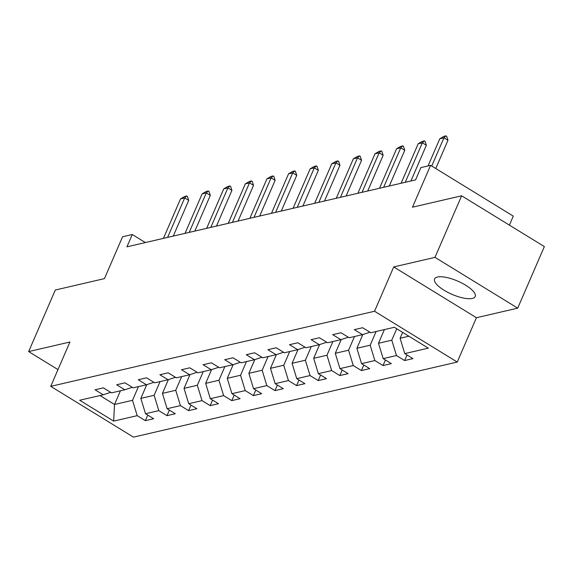 <?xml version="1.0" encoding="UTF-8"?>
<svg xmlns="http://www.w3.org/2000/svg" width="573" height="573" viewBox="0 0 573 573"><rect width="100%" height="100%" fill="white"/><g stroke="black" fill="none" stroke-linecap="round" stroke-linejoin="round"><path stroke-width="0.86" d="M437.443 277.031A22.132 7.198 -156.6 0 0 434.57 278.944A22.132 7.198 -156.6 0 0 447.9 292.395A22.132 7.198 -156.6 0 0 472.324 298.44A22.132 7.198 -156.6 0 0 475.196 296.528A22.132 7.198 -156.6 0 0 461.867 283.076A22.132 7.198 -156.6 0 0 437.443 277.031M509.404 225.132L513.301 216.128L430.581 165.339L420.89 167.588L415.561 179.901L126.941 246.827L132.27 234.515L122.572 236.764L104.458 278.621L55.287 290.024L28.65 351.586L57.988 369.599M517.713 308.152L544.35 246.591L461.63 195.801L434.993 257.363L393.723 266.932L374.541 311.261L457.254 362.05L476.435 317.721L517.713 308.152L434.993 257.363M374.541 311.261L50.739 386.345L133.459 437.135L457.254 362.05M113.662 421.112L137.205 415.654L145.363 420.661L153.671 418.734L145.513 413.727L158.807 410.64L166.972 415.654L175.281 413.727L167.115 408.714L180.416 405.634L188.574 410.64L196.883 408.714L188.725 403.707L202.018 400.62L210.176 405.634L218.492 403.707L210.327 398.693L223.62 395.614L231.786 400.62L240.094 398.693L231.936 393.687L245.23 390.6L253.388 395.614L261.696 393.687L253.538 388.673L266.832 385.593L274.997 390.6L283.306 388.673L275.14 383.666L288.441 380.579L296.599 385.593L304.908 383.666L296.75 378.653L310.043 375.573L318.201 380.579L326.517 378.653L318.352 373.646L331.652 370.559L339.81 375.573L348.119 373.646L339.961 368.632L353.255 365.553L361.413 370.566L369.721 368.64L361.563 363.626L374.857 360.546L383.022 365.553L391.33 363.626L383.172 358.612L396.466 355.532L404.624 360.546L412.932 358.619L404.774 353.605L428.318 348.148L394.339 327.283L370.795 332.741L362.63 327.727L354.322 329.654L362.48 334.668L349.186 337.748L341.028 332.741L332.72 334.668L340.878 339.674L327.584 342.761L319.426 337.748L311.11 339.674L319.276 344.688L305.975 347.768L297.817 342.761L289.508 344.688L297.666 349.695L284.373 352.782L276.215 347.768L267.906 349.695L276.064 354.708L262.771 357.788L254.605 352.782L246.297 354.708L254.455 359.715L241.161 362.802L233.003 357.788L224.695 359.715L232.853 364.729L219.559 367.809L211.394 362.802L203.086 364.729L211.251 369.735L197.95 372.822L189.792 367.809L181.483 369.735L189.642 374.749L176.348 377.829L168.19 372.822L159.874 374.749L168.039 379.756L154.739 382.843L146.581 377.829L138.272 379.756L146.43 384.77L133.137 387.849L124.978 382.836L116.67 384.762L124.828 389.776L111.534 392.856L103.369 387.849L95.061 389.776L103.219 394.79L79.676 400.248L113.662 421.112L114.521 404.488L132.521 400.312L138.451 386.617M396.738 328.752L391.782 340.19L378.488 343.277L384.411 329.582M369.929 332.211L362.48 334.668M396.466 355.532L391.782 340.19M383.172 358.612L378.488 343.277M376.103 331.509L370.179 345.204L356.886 348.284L362.824 334.553M348.327 337.218L340.878 339.674M374.857 360.546L370.179 345.204M361.563 363.626L356.886 348.284M354.501 336.516L348.577 350.21L335.277 353.297L341.221 339.567M326.717 342.231L319.276 344.688M353.255 365.553L348.577 350.21M339.961 368.632L335.277 353.297M332.892 341.529L326.968 355.224L313.675 358.304L319.612 344.574M305.115 347.238L297.666 349.695M331.652 370.559L326.968 355.224M318.352 373.646L313.675 358.304M311.289 346.536L305.366 360.231L292.072 363.318L298.01 349.58M283.506 352.252L276.064 354.708M310.043 375.573L305.366 360.231M296.75 378.653L292.072 363.318M289.687 351.55L283.757 365.245L270.463 368.324L276.408 354.594M261.904 357.258L254.455 359.715M288.441 380.579L283.757 365.245M275.14 383.666L270.463 368.324M268.078 356.556L262.155 370.251L248.861 373.331L254.799 359.6M240.295 362.272L232.853 364.729M266.832 385.593L262.155 370.251M253.538 388.673L248.861 373.331M246.476 361.57L240.553 375.258L227.252 378.345L233.197 364.614M218.693 367.279L211.251 369.735M245.23 390.6L240.553 375.258M231.936 393.687L227.252 378.345M224.867 366.577L218.943 380.271L205.65 383.351L211.587 369.621M197.091 372.285L189.642 374.749M223.62 395.614L218.943 380.271M210.327 398.693L205.65 383.351M203.265 371.591L197.341 385.278L184.04 388.365L189.985 374.635M175.481 377.299L168.039 379.756M202.018 400.62L197.341 385.278M188.725 403.707L184.04 388.365M181.662 376.597L175.732 390.292L162.438 393.372L168.383 379.641M153.879 382.306L146.43 384.77M180.416 405.634L175.732 390.292M167.115 408.714L162.438 393.372M160.053 381.611L154.13 395.298L140.836 398.385L146.774 384.655M132.27 387.319L124.828 389.776M158.807 410.64L154.13 395.298M145.513 413.727L140.836 398.385M120.445 390.793L114.521 404.488L99.96 395.542M110.668 392.326L103.219 394.79M137.205 415.654L132.521 400.312M430.581 165.339L412.467 207.197L461.63 195.801M50.739 386.345L69.92 342.017L28.65 351.586M145.363 242.551L132.27 234.515M402.64 332.383L400.097 338.263L408.9 336.222M404.774 353.605L400.097 338.263M145.363 420.661L147.77 415.11M166.972 415.654L169.372 410.096M188.574 410.64L190.974 405.09M210.176 405.634L212.583 400.076M231.786 400.62L234.185 395.069M253.388 395.614L255.794 390.063M274.997 390.6L277.396 385.049M296.599 385.593L299.006 380.042M318.201 380.579L320.608 375.029M339.81 375.573L342.21 370.022M361.413 370.566L363.819 365.008M383.022 365.553L385.421 360.002M404.624 360.546L407.031 354.988M393.723 266.932L476.435 317.721M163.448 238.361L180.531 198.881L184.628 196.467L186.705 195.987L184.685 197.914L188.71 200.385L173.261 236.083M180.531 198.881L184.685 197.914L167.603 237.394M186.705 195.987L187.378 196.396L188.71 200.385M185.05 233.347L202.133 193.867L206.237 191.454L208.314 190.974L206.287 192.908L210.312 195.379L194.87 231.077M202.133 193.867L206.287 192.908L189.205 232.387M208.314 190.974L208.98 191.389L210.312 195.379M206.652 228.341L223.742 188.861L227.839 186.447L229.916 185.967L227.896 187.894L231.922 190.365L216.472 226.063M223.742 188.861L227.896 187.894L210.807 227.374M229.916 185.967L230.59 186.375L231.922 190.365M228.262 223.327L245.344 183.847L249.448 181.44L251.526 180.953L249.499 182.887L253.524 185.358L238.074 221.056M245.344 183.847L249.499 182.887L232.416 222.367M251.526 180.953L252.192 181.369L253.524 185.358M249.864 218.32L266.954 178.84L271.05 176.427L273.128 175.947L271.108 177.874L275.126 180.345L259.684 216.042M266.954 178.84L271.108 177.874L254.018 217.353M273.128 175.947L273.801 176.355L275.126 180.345M271.473 213.306L288.556 173.827L292.653 171.42L294.737 170.933L292.71 172.867L296.735 175.338L281.286 211.036M288.556 173.827L292.71 172.867L275.627 212.347M294.737 170.933L295.403 171.348L296.735 175.338M293.075 208.3L310.158 168.82L314.262 166.406L316.339 165.926L314.312 167.853L318.337 170.324L302.895 206.022M310.158 168.82L314.312 167.853L297.229 207.34M316.339 165.926L317.012 166.335L318.337 170.324M314.677 203.293L331.767 163.806L335.864 161.4L337.941 160.913L335.921 162.847L339.947 165.318L324.497 201.016M331.767 163.806L335.921 162.847L318.839 202.326M337.941 160.913L338.614 161.328L339.947 165.318M336.287 198.279L353.369 158.8L357.473 156.386L359.55 155.906L357.523 157.833L361.549 160.304L346.099 196.002M353.369 158.8L357.523 157.833L340.441 197.32M359.55 155.906L360.216 156.314L361.549 160.304M357.889 193.273L374.978 153.793L379.075 151.379L381.152 150.892L379.133 152.826L383.158 155.297L367.708 190.995M374.978 153.793L379.133 152.826L362.043 192.306M381.152 150.892L381.826 151.308L383.158 155.297M379.498 188.259L396.58 148.779L400.685 146.366L402.762 145.886L400.735 147.82L404.76 150.291L389.311 185.981M396.58 148.779L400.735 147.82L383.652 187.299M402.762 145.886L403.428 146.294L404.76 150.291M401.1 183.253L418.183 143.773L422.287 141.359L424.364 140.879L422.344 142.806L426.362 145.277L410.92 180.975M418.183 143.773L422.344 142.806L405.254 182.286M424.364 140.879L425.037 141.287L426.362 145.277M428.031 165.926L439.792 138.759L443.889 136.345L445.966 135.865L443.946 137.799L447.971 140.27L435.752 168.512M439.792 138.759L443.946 137.799L431.727 166.041M445.966 135.865L446.639 136.281L447.971 140.27"/></g></svg>
